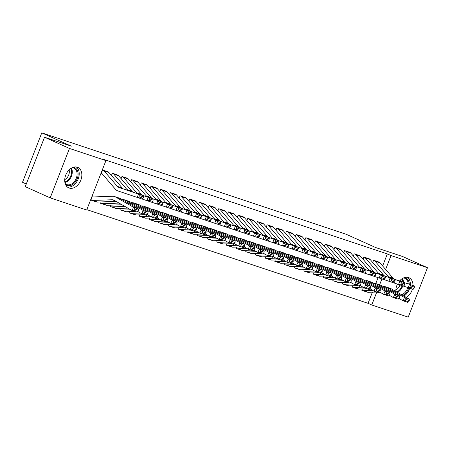 <?xml version="1.0" encoding="UTF-8"?>
<svg xmlns="http://www.w3.org/2000/svg" width="450" height="450" viewBox="0 0 450 450"><rect width="100%" height="100%" fill="white"/><g stroke="black" fill="none" stroke-linecap="round" stroke-linejoin="round"><path stroke-width="0.67" d="M77.344 167.22A11.199 7.937 -65.8 0 1 77.873 167.428A11.199 7.937 -65.8 0 1 80.679 180.523A11.199 7.937 -65.8 0 1 69.221 188.061A11.199 7.937 -65.8 0 1 68.687 187.852A11.199 7.937 -65.8 0 1 65.886 174.752A11.199 7.937 -65.8 0 1 77.344 167.22M399.538 280.969A11.199 7.937 -65.8 0 1 408.476 277.526A11.199 7.937 -65.8 0 1 409.005 277.734A11.199 7.937 -65.8 0 1 412.982 285.497M412.419 289.103A11.199 7.937 -65.8 0 1 406.339 297.433M395.865 291.448A11.199 7.937 -65.8 0 1 397.451 284.108M86.828 209.644L368.055 303.322L371.751 304.988L376.796 292.044M86.676 210.021L50.197 197.871L69.469 148.444L105.947 160.599L86.676 210.021M69.469 148.444L44.527 137.227L25.256 186.654L50.197 197.871M26.291 183.994L22.5 182.289L41.771 132.862L346.196 234.27L375.756 247.567L402.559 256.494L427.5 267.711L408.229 317.137L371.751 304.988M101.081 203.445L100.597 203.287L101.126 201.932M118.086 175.258L112.314 173.233L111.448 175.449M120.431 209.897L119.948 209.734L120.476 208.378M137.436 181.704L131.67 179.679L130.804 181.896M139.787 216.343L139.303 216.18L139.832 214.824M156.791 188.151L151.02 186.126L150.154 188.342M159.137 222.789L158.653 222.626L159.182 221.271M176.141 194.597L170.376 192.572L169.509 194.794M178.493 229.236L178.009 229.072L178.537 227.717M195.497 201.043L189.726 199.018L188.859 201.24M197.381 235.474L197.865 235.688L197.364 235.519L197.888 234.163M214.847 207.489L209.081 205.464L208.215 207.686M216.731 241.92L217.215 242.139L216.714 241.965L217.243 240.609M234.203 213.941L228.431 211.911L227.565 214.132M236.554 248.574L236.07 248.417L236.599 247.056M253.558 220.388L247.787 218.357L246.921 220.579M255.904 255.021L255.42 254.863L255.949 253.507M272.908 226.834L267.137 224.803L266.276 227.025M275.259 261.467L274.776 261.309L275.304 259.954M292.264 233.28L286.493 231.255L285.626 233.471M294.609 267.919L294.126 267.756L294.654 266.4M311.614 239.726L305.848 237.701L304.982 239.917M313.965 274.365L313.481 274.202L314.01 272.846M330.969 246.172L325.198 244.148L324.332 246.364M333.315 280.811L332.831 280.648L333.36 279.293M350.319 252.619L344.554 250.594L343.688 252.816M352.671 287.257L352.187 287.094L352.716 285.739M369.675 259.065L363.904 257.04L363.037 259.262M368.055 303.322L372.403 292.174M375.767 283.551L378.062 277.65M382.618 265.972L387.326 253.901L102.251 158.934L105.947 160.599M379.35 262.288L373.584 260.263L372.718 262.485M362.346 290.481L361.862 290.317L362.391 288.962M360 255.842L354.229 253.817L353.363 256.039M342.996 284.034L342.512 283.871L343.041 282.516M340.644 249.396L334.873 247.371L334.007 249.593M323.64 277.588L323.156 277.425L323.685 276.069M321.294 242.949L315.523 240.924L314.657 243.141M304.29 271.142L303.806 270.979L304.335 269.623M301.939 236.503L296.168 234.478L295.301 236.694M284.934 264.69L284.451 264.532L284.979 263.177M282.583 230.057L276.817 228.026L275.951 230.248M265.579 258.244L265.095 258.086L265.624 256.731M263.233 223.611L257.462 221.58L256.596 223.802M245.762 251.589L246.246 251.809L245.745 251.64L246.274 250.284M243.877 217.164L238.112 215.134L237.246 217.356M226.412 245.143L226.896 245.362L226.389 245.188L226.918 243.833M224.528 210.713L218.756 208.688L217.89 210.909M207.523 238.905L207.039 238.742L207.568 237.386M205.172 204.266L199.401 202.241L198.54 204.463M188.167 232.459L187.684 232.296L188.213 230.94M185.822 197.82L180.051 195.795L179.184 198.017M168.817 226.013L168.334 225.849L168.862 224.494M166.466 191.374L160.695 189.349L159.829 191.571M149.462 219.566L148.978 219.403L149.507 218.047M147.116 184.928L141.345 182.903L140.479 185.119M130.112 213.12L129.628 212.957L130.157 211.601M127.761 178.481L121.989 176.456L121.123 178.672M110.756 206.668L110.272 206.511L110.801 205.155M108.405 172.035L102.639 170.004L101.334 173.346L101.818 173.509M91.401 200.222L90.917 200.064L92.222 196.723L92.706 196.886M387.326 253.901L391.022 255.561L427.5 267.711M44.527 137.227L71.331 146.154L41.771 132.862M379.609 284.827L381.904 278.933M385.605 269.449L391.022 255.561M378.906 262.035L378.923 262.046A5.023 3.538 108.4 0 1 379.868 262.761L393.126 278.218A7.178 5.051 -71.6 0 0 394.796 279.371L414.264 285.93L409.427 284.321L411.058 286.003L410.603 287.364L413.989 288.489L414.444 287.128L411.058 286.003M413.989 288.489L413.128 289.333L403.464 286.099M410.603 287.364L408.285 287.724L409.427 284.321L389.959 277.757A7.178 5.051 -71.6 0 1 388.288 276.609L375.03 261.152A5.023 3.538 108.4 0 0 374.085 260.432L374.068 260.426M414.444 287.128L414.264 285.93M361.884 290.272L362.368 290.486A5.023 3.538 -71.6 0 0 362.599 290.582A5.023 3.538 -71.6 0 0 363.504 290.706L372.707 290.379M399.071 298.524L403.009 300.78L404.471 297.517L386.454 287.224A10.766 7.577 -71.6 0 0 385.487 286.785A10.766 7.577 -71.6 0 0 383.546 286.515L383.22 286.526M405.911 299.396L405.326 300.701L408.713 301.826L409.298 300.527L405.911 299.396L404.471 297.517L409.309 299.132L391.298 288.832A10.766 7.577 -71.6 0 0 390.324 288.399L385.487 286.785M367.206 292.101A5.023 3.538 -71.6 0 0 367.436 292.191A5.023 3.538 -71.6 0 0 368.342 292.32L376.718 292.022M408.713 301.826L407.852 302.389L403.009 300.78L405.326 300.701M409.309 299.132L409.298 300.527M369.225 258.812L369.248 258.823A5.023 3.538 108.4 0 1 370.192 259.537L383.445 274.995A7.178 5.051 -71.6 0 0 385.121 276.148L404.589 282.707L399.752 281.098L401.377 282.78L400.922 284.141L404.308 285.266L404.764 283.905L401.377 282.78M404.308 285.266L403.447 286.11L384.109 279.653M400.922 284.141L398.61 284.501L399.752 281.098L380.284 274.534A7.178 5.051 -71.6 0 1 378.608 273.381L365.349 257.929A5.023 3.538 108.4 0 0 364.41 257.209L364.387 257.203M404.764 283.905L404.589 282.707M359.55 255.589L359.567 255.6A5.023 3.538 108.4 0 1 360.512 256.314L373.77 271.772A7.178 5.051 -71.6 0 0 375.446 272.925L394.914 279.484L390.077 277.875L391.702 279.557L391.247 280.918L394.633 282.043L395.089 280.682L391.702 279.557M391.247 280.918L388.935 281.278L390.077 277.875L370.609 271.311A7.178 5.051 -71.6 0 1 368.933 270.157L355.674 254.706A5.023 3.538 108.4 0 0 354.729 253.986L354.713 253.98M394.633 282.043L393.772 282.887M395.089 280.682L394.914 279.484M352.204 287.049L352.688 287.263A5.023 3.538 -71.6 0 0 352.924 287.359A5.023 3.538 -71.6 0 0 353.829 287.483L363.032 287.156M389.396 295.301L393.334 297.557L394.791 294.294L376.779 283.995A10.766 7.577 -71.6 0 0 375.812 283.562A10.766 7.577 -71.6 0 0 373.871 283.292L373.545 283.303M396.231 296.173L395.651 297.478L399.037 298.603L399.617 297.304L396.231 296.173L394.791 294.294L399.628 295.909L381.617 285.609A10.766 7.577 -71.6 0 0 380.649 285.176L375.812 283.562M357.525 288.877A5.023 3.538 -71.6 0 0 357.761 288.968A5.023 3.538 -71.6 0 0 358.667 289.097L367.043 288.799M399.037 298.603L398.171 299.166L393.334 297.557L395.651 297.478M399.628 295.909L399.617 297.304M342.529 283.826L343.012 284.04A5.023 3.538 -71.6 0 0 343.249 284.136A5.023 3.538 -71.6 0 0 344.154 284.259L353.351 283.933M379.716 292.078L383.659 294.334L385.116 291.071L367.104 280.772A10.766 7.577 -71.6 0 0 366.131 280.339A10.766 7.577 -71.6 0 0 364.196 280.069L363.87 280.08M386.556 292.95L385.971 294.255L389.357 295.38L389.942 294.075L386.556 292.95L385.116 291.071L389.953 292.686L371.942 282.386A10.766 7.577 -71.6 0 0 370.974 281.953L366.131 280.339M347.85 285.654A5.023 3.538 -71.6 0 0 348.086 285.744A5.023 3.538 -71.6 0 0 348.992 285.874L357.368 285.576M389.357 295.38L388.496 295.942L383.659 294.334L385.971 294.255M389.953 292.686L389.942 294.075M404.471 277.56A9.692 6.868 -65.8 0 1 409.247 284.237M408.729 287.871A9.692 6.868 -65.8 0 1 405.726 293.175A9.692 6.868 -65.8 0 1 402.756 295.386M401.681 294.772A8.972 6.356 114.2 0 0 404.978 292.494A8.972 6.356 114.2 0 0 407.767 287.55M408.223 283.894A8.972 6.356 114.2 0 0 405.045 278.392A8.972 6.356 114.2 0 0 403.363 277.993M400.241 280.215A7.065 5.006 -65.8 0 1 400.427 281.267M399.96 284.946A7.065 5.006 -65.8 0 1 397.901 288.399A7.065 5.006 -65.8 0 1 395.865 289.946M403.965 296.072A11.126 7.886 114.2 0 0 406.305 294.12A11.126 7.886 114.2 0 0 409.702 288.197M410.332 284.608A11.126 7.886 114.2 0 0 407.498 277.29M73.339 167.254A9.692 6.868 -65.8 0 1 78.081 173.284A9.692 6.868 -65.8 0 1 74.593 182.869A9.692 6.868 -65.8 0 1 65.554 184.573M65.138 183.454A8.972 6.356 114.2 0 0 66.555 184.449A8.972 6.356 114.2 0 0 73.845 182.188A8.972 6.356 114.2 0 0 73.913 168.086A8.972 6.356 114.2 0 0 72.231 167.687M69.109 169.914A7.065 5.006 -65.8 0 1 66.769 178.093A7.065 5.006 -65.8 0 1 64.733 179.64M67.354 187.014A11.126 7.886 114.2 0 0 75.172 183.814A11.126 7.886 114.2 0 0 76.365 166.984M349.875 252.366L349.892 252.377A5.023 3.538 108.4 0 1 350.837 253.091L364.095 268.549A7.178 5.051 -71.6 0 0 365.766 269.702L385.234 276.261L380.396 274.652L382.027 276.334L381.572 277.695L384.958 278.82L385.414 277.459L382.027 276.334M384.958 278.82L384.098 279.664L355.078 269.977M381.572 277.695L379.26 278.055L380.396 274.652L360.928 268.088A7.178 5.051 -71.6 0 1 359.257 266.934L345.999 251.482A5.023 3.538 108.4 0 0 345.054 250.763L345.037 250.751M385.414 277.459L385.234 276.261M340.2 249.143L340.217 249.148A5.023 3.538 108.4 0 1 341.162 249.868L354.42 265.326A7.178 5.051 -71.6 0 0 356.091 266.479L375.559 273.037L370.721 271.429L372.353 273.111L371.891 274.472L375.283 275.597L375.739 274.236L372.353 273.111M371.891 274.472L369.579 274.832L370.721 271.429L351.253 264.864A7.178 5.051 -71.6 0 1 349.577 263.711L336.324 248.259A5.023 3.538 108.4 0 0 335.379 247.539L335.357 247.528M375.283 275.597L374.423 276.441M375.739 274.236L375.559 273.037M332.854 280.603L333.338 280.817A5.023 3.538 -71.6 0 0 333.568 280.912A5.023 3.538 -71.6 0 0 334.474 281.036L343.676 280.71M370.041 288.855L373.984 291.111L375.441 287.848L357.429 277.549A10.766 7.577 -71.6 0 0 356.456 277.116A10.766 7.577 -71.6 0 0 354.521 276.846L354.189 276.857M376.881 289.727L376.296 291.032L379.682 292.157L380.267 290.852L376.881 289.727L375.441 287.848L380.278 289.463L362.267 279.163A10.766 7.577 -71.6 0 0 361.294 278.73L356.456 277.116M338.175 282.431A5.023 3.538 -71.6 0 0 338.411 282.521A5.023 3.538 -71.6 0 0 339.311 282.651L347.687 282.352M379.682 292.157L378.821 292.719L373.984 291.111L376.296 291.032M380.278 289.463L380.267 290.852M323.173 277.374L323.657 277.594A5.023 3.538 -71.6 0 0 323.893 277.684A5.023 3.538 -71.6 0 0 324.799 277.813L334.001 277.487M360.366 285.632L364.303 287.887L365.76 284.625L347.749 274.326A10.766 7.577 -71.6 0 0 346.781 273.892A10.766 7.577 -71.6 0 0 344.841 273.623L344.514 273.634M367.2 286.504L366.621 287.809L370.007 288.934L370.586 287.629L367.2 286.504L365.76 284.625L370.603 286.234L352.586 275.94A10.766 7.577 -71.6 0 0 351.619 275.507L346.781 273.892M328.5 279.208A5.023 3.538 -71.6 0 0 328.731 279.298A5.023 3.538 -71.6 0 0 329.636 279.428L338.012 279.129M370.007 288.934L369.141 289.496L364.303 287.887L366.621 287.809M370.603 286.234L370.586 287.629M330.519 245.919L330.542 245.925A5.023 3.538 108.4 0 1 331.481 246.645L344.739 262.102A7.178 5.051 -71.6 0 0 346.416 263.256L365.884 269.814L361.046 268.2L362.672 269.882L362.216 271.243L365.603 272.374L366.058 271.012L362.672 269.882M362.216 271.243L359.904 271.603L361.046 268.2L341.578 261.641A7.178 5.051 -71.6 0 1 339.902 260.488L326.644 245.036A5.023 3.538 108.4 0 0 325.699 244.316L325.682 244.305M365.603 272.374L364.742 273.218M366.058 271.012L365.884 269.814M313.498 274.151L313.982 274.371A5.023 3.538 -71.6 0 0 314.218 274.461A5.023 3.538 -71.6 0 0 315.124 274.59L324.321 274.264M350.691 282.409L354.628 284.659L356.085 281.402L338.074 271.102A10.766 7.577 -71.6 0 0 337.106 270.669A10.766 7.577 -71.6 0 0 335.166 270.394L334.839 270.411M357.525 283.281L356.94 284.586L360.332 285.711L360.911 284.406L357.525 283.281L356.085 281.402L360.923 283.011L342.911 272.717A10.766 7.577 -71.6 0 0 341.944 272.284L337.106 270.669M318.819 275.985A5.023 3.538 -71.6 0 0 319.056 276.075A5.023 3.538 -71.6 0 0 319.961 276.204L328.337 275.901M360.332 285.711L359.466 286.273L354.628 284.659L356.94 284.586M360.923 283.011L360.911 284.406M321.806 243.422L316.969 241.808A5.023 3.538 108.4 0 0 316.024 241.093L320.861 242.702A5.023 3.538 108.4 0 1 321.806 243.422L335.064 258.879A7.178 5.051 -71.6 0 0 336.741 260.032L356.209 266.591L351.366 264.977L352.997 266.659L352.541 268.02L355.928 269.151L356.383 267.789L352.997 266.659M355.928 269.151L355.067 269.994L335.728 263.531M352.541 268.02L350.229 268.38L351.366 264.977L331.897 258.418A7.178 5.051 -71.6 0 1 330.227 257.265L316.969 241.808M356.383 267.789L356.209 266.591M303.823 270.928L304.307 271.148A5.023 3.538 -71.6 0 0 304.543 271.238A5.023 3.538 -71.6 0 0 305.443 271.367L314.646 271.041M341.01 279.186L344.953 281.436L346.41 278.179L328.399 267.879A10.766 7.577 -71.6 0 0 327.426 267.446A10.766 7.577 -71.6 0 0 325.491 267.171L325.159 267.182M347.85 280.058L347.265 281.363L350.651 282.488L351.236 281.183L347.85 280.058L346.41 278.179L351.248 279.787L333.236 269.494A10.766 7.577 -71.6 0 0 332.263 269.061L327.426 267.446M309.144 272.762A5.023 3.538 -71.6 0 0 309.381 272.852A5.023 3.538 -71.6 0 0 310.286 272.981L318.662 272.678M350.651 282.488L349.791 283.05L344.953 281.436L347.265 281.363M351.248 279.787L351.236 281.183M306.332 237.859L311.186 239.479A5.023 3.538 108.4 0 1 312.131 240.199L325.389 255.656A7.178 5.051 -71.6 0 0 327.06 256.809L346.528 263.368L341.691 261.754L343.322 263.436L342.866 264.797L346.252 265.928L346.708 264.566L343.322 263.436M342.866 264.797L340.554 265.157L341.691 261.754L322.223 255.195A7.178 5.051 -71.6 0 1 320.552 254.042L307.294 238.584A5.023 3.538 108.4 0 0 306.349 237.87M346.252 265.928L345.392 266.771M346.708 264.566L346.528 263.368M294.148 267.705L294.632 267.924A5.023 3.538 -71.6 0 0 294.863 268.014A5.023 3.538 -71.6 0 0 295.768 268.144L304.971 267.817M331.335 275.963L335.272 278.213L336.735 274.956L318.724 264.656A10.766 7.577 -71.6 0 0 317.751 264.223A10.766 7.577 -71.6 0 0 315.81 263.947L315.484 263.959M338.175 276.834L337.59 278.134L340.976 279.264L341.561 277.959L338.175 276.834L336.735 274.956L341.572 276.564L323.561 266.271A10.766 7.577 -71.6 0 0 322.588 265.832L317.751 264.223M299.469 269.539A5.023 3.538 -71.6 0 0 299.7 269.629A5.023 3.538 -71.6 0 0 300.606 269.752L308.981 269.454M340.976 279.264L340.116 279.827L335.272 278.213L337.59 278.134M341.572 276.564L341.561 277.959M302.456 236.976L297.619 235.361A5.023 3.538 108.4 0 0 296.674 234.647L301.511 236.256A5.023 3.538 108.4 0 1 302.456 236.976L315.709 252.433A7.178 5.051 -71.6 0 0 317.385 253.586L336.853 260.145L332.016 258.531L333.641 260.213L333.186 261.574L336.572 262.704L337.033 261.343L333.641 260.213M336.572 262.704L335.711 263.548L326.053 260.308M333.186 261.574L330.874 261.934L332.016 258.531L312.548 251.972A7.178 5.051 -71.6 0 1 310.871 250.819L297.619 235.361M337.033 261.343L336.853 260.145M284.468 264.482L284.951 264.701A5.023 3.538 -71.6 0 0 285.188 264.791A5.023 3.538 -71.6 0 0 286.093 264.921L295.296 264.594M321.66 272.739L325.598 274.989L327.054 271.733L309.043 261.433A10.766 7.577 -71.6 0 0 308.076 261A10.766 7.577 -71.6 0 0 306.135 260.724L305.809 260.736M328.494 273.611L327.915 274.911L331.301 276.041L331.881 274.736L328.494 273.611L327.054 271.733L331.892 273.341L313.881 263.048A10.766 7.577 -71.6 0 0 312.913 262.609L308.076 261M289.789 266.31A5.023 3.538 -71.6 0 0 290.025 266.406A5.023 3.538 -71.6 0 0 290.931 266.529L299.306 266.231M331.301 276.041L330.435 276.604L325.598 274.989L327.915 274.911M331.892 273.341L331.881 274.736M291.814 233.027L291.831 233.032A5.023 3.538 108.4 0 1 292.776 233.752L306.034 249.21A7.178 5.051 -71.6 0 0 307.71 250.363L327.178 256.922L322.341 255.308L323.966 256.989L323.511 258.351L326.897 259.481L327.353 258.12L323.966 256.989M326.897 259.481L326.036 260.325L316.373 257.085M323.511 258.351L321.199 258.711L322.341 255.308L302.873 248.749A7.178 5.051 -71.6 0 1 301.196 247.596L287.938 232.138A5.023 3.538 108.4 0 0 286.993 231.424L291.831 233.032M327.353 258.12L327.178 256.922M274.793 261.259L275.276 261.478A5.023 3.538 -71.6 0 0 275.512 261.568A5.023 3.538 -71.6 0 0 276.418 261.697L285.615 261.366M311.979 269.516L315.923 271.766L317.379 268.509L299.368 258.21A10.766 7.577 -71.6 0 0 298.395 257.777A10.766 7.577 -71.6 0 0 296.46 257.501L296.134 257.512M318.819 270.388L318.234 271.688L321.621 272.818L322.206 271.513L318.819 270.388L317.379 268.509L322.217 270.118L304.206 259.824A10.766 7.577 -71.6 0 0 303.238 259.386L298.395 257.777M280.114 263.087A5.023 3.538 -71.6 0 0 280.35 263.183A5.023 3.538 -71.6 0 0 281.256 263.306L289.631 263.008M321.621 272.818L320.76 273.381L315.923 271.766L318.234 271.688M322.217 270.118L322.206 271.513M277.301 228.189L282.156 229.809A5.023 3.538 108.4 0 1 283.101 230.529L296.359 245.981A7.178 5.051 -71.6 0 0 298.029 247.134L317.503 253.699L312.66 252.084L314.291 253.766L313.836 255.127L317.222 256.258L317.678 254.897L314.291 253.766M317.222 256.258L316.361 257.102L306.697 253.862M313.836 255.127L311.524 255.487L312.66 252.084L293.192 245.526A7.178 5.051 -71.6 0 1 291.521 244.373L278.263 228.915A5.023 3.538 108.4 0 0 277.318 228.201M317.678 254.897L317.503 253.699M265.118 258.036L265.601 258.255A5.023 3.538 -71.6 0 0 265.838 258.345A5.023 3.538 -71.6 0 0 266.738 258.474L275.94 258.142M302.304 266.293L306.248 268.543L307.704 265.286L289.693 254.987A10.766 7.577 -71.6 0 0 288.72 254.554A10.766 7.577 -71.6 0 0 286.785 254.278L286.453 254.289M309.144 267.159L308.559 268.464L311.946 269.595L312.531 268.29L309.144 267.159L307.704 265.286L312.542 266.895L294.531 256.601A10.766 7.577 -71.6 0 0 293.558 256.162L288.72 254.554M270.439 259.864A5.023 3.538 -71.6 0 0 270.675 259.959A5.023 3.538 -71.6 0 0 271.575 260.083L279.956 259.785M311.946 269.595L311.085 270.157L306.248 268.543L308.559 268.464M312.542 266.895L312.531 268.29M267.621 224.966L272.481 226.586A5.023 3.538 108.4 0 1 273.426 227.306L286.684 242.758A7.178 5.051 -71.6 0 0 288.354 243.911L307.822 250.476L302.985 248.861L304.616 250.543L304.161 251.904L307.547 253.035L308.002 251.674L304.616 250.543M307.547 253.035L306.686 253.879L297.022 250.639M304.161 251.904L301.843 252.264L302.985 248.861L283.517 242.303A7.178 5.051 -71.6 0 1 281.846 241.149L268.588 225.692A5.023 3.538 108.4 0 0 267.643 224.977M308.002 251.674L307.822 250.476M255.442 254.812L255.921 255.032A5.023 3.538 -71.6 0 0 256.157 255.122A5.023 3.538 -71.6 0 0 257.062 255.251L266.265 254.919M292.629 263.07L296.567 265.32L298.024 262.063L280.012 251.764A10.766 7.577 -71.6 0 0 279.045 251.331A10.766 7.577 -71.6 0 0 277.104 251.055L276.778 251.066M299.464 263.936L298.884 265.241L302.271 266.372L302.856 265.067L299.464 263.936L298.024 262.063L302.867 263.672L284.856 253.373A10.766 7.577 -71.6 0 0 283.882 252.939L279.045 251.331M260.764 256.641A5.023 3.538 -71.6 0 0 260.994 256.736A5.023 3.538 -71.6 0 0 261.9 256.86L270.276 256.562M302.271 266.372L301.404 266.934L296.567 265.32L298.884 265.241M302.867 263.672L302.856 265.067M262.783 223.357L262.806 223.363A5.023 3.538 108.4 0 1 263.751 224.083L277.003 239.535A7.178 5.051 -71.6 0 0 278.679 240.688L298.147 247.252L293.31 245.638L294.936 247.32L294.48 248.681L297.866 249.812L298.322 248.451L294.936 247.32M297.866 249.812L297.006 250.656L287.347 247.416M294.48 248.681L292.168 249.041L293.31 245.638L273.842 239.079A7.178 5.051 -71.6 0 1 272.166 237.926L258.907 222.469A5.023 3.538 108.4 0 0 257.963 221.749L257.946 221.743M298.322 248.451L298.147 247.252M246.246 251.809A5.023 3.538 -71.6 0 0 246.482 251.899A5.023 3.538 -71.6 0 0 247.388 252.028L256.584 251.696M282.954 259.847L286.892 262.097L288.349 258.834L270.338 248.541A10.766 7.577 -71.6 0 0 269.37 248.107A10.766 7.577 -71.6 0 0 267.429 247.832L267.103 247.843M289.789 260.713L289.204 262.018L292.596 263.149L293.175 261.844L289.789 260.713L288.349 258.834L293.186 260.449L275.175 250.149A10.766 7.577 -71.6 0 0 274.207 249.716L269.37 248.107M251.083 253.417A5.023 3.538 -71.6 0 0 251.319 253.513A5.023 3.538 -71.6 0 0 252.225 253.637L260.601 253.339M292.596 263.149L291.729 263.711L286.892 262.097L289.204 262.018M293.186 260.449L293.175 261.844M253.108 220.129L253.125 220.14A5.023 3.538 108.4 0 1 254.07 220.86L267.328 236.312A7.178 5.051 -71.6 0 0 269.004 237.465L288.473 244.029L283.635 242.415L285.261 244.097L284.805 245.458L288.191 246.589L288.647 245.227L285.261 244.097M288.191 246.589L287.331 247.433L277.667 244.192M284.805 245.458L282.493 245.818L283.635 242.415L264.161 235.856A7.178 5.051 -71.6 0 1 262.491 234.703L249.232 219.246A5.023 3.538 108.4 0 0 248.287 218.526L248.271 218.52M288.647 245.227L288.473 244.029M236.087 248.366L236.571 248.586A5.023 3.538 -71.6 0 0 236.807 248.676A5.023 3.538 -71.6 0 0 237.707 248.805L246.909 248.473M273.274 256.624L277.217 258.874L278.674 255.611L260.662 245.317A10.766 7.577 -71.6 0 0 259.689 244.884A10.766 7.577 -71.6 0 0 257.754 244.609L257.423 244.62M280.114 257.49L279.529 258.795L282.915 259.926L283.5 258.621L280.114 257.49L278.674 255.611L283.511 257.226L265.5 246.926A10.766 7.577 -71.6 0 0 264.527 246.493L259.689 244.884M241.408 250.194A5.023 3.538 -71.6 0 0 241.644 250.284A5.023 3.538 -71.6 0 0 242.55 250.414L250.926 250.116M282.915 259.926L282.054 260.488L277.217 258.874L279.529 258.795M283.511 257.226L283.5 258.621M243.433 216.906L243.45 216.917A5.023 3.538 108.4 0 1 244.395 217.637L257.653 233.089A7.178 5.051 -71.6 0 0 259.324 234.242L278.792 240.801L273.954 239.192L275.586 240.874L275.13 242.235L278.516 243.366L278.972 242.004L275.586 240.874M278.516 243.366L277.656 244.204L267.992 240.969M275.13 242.235L272.818 242.595L273.954 239.192L254.486 232.633A7.178 5.051 -71.6 0 1 252.816 231.48L239.558 216.023A5.023 3.538 108.4 0 0 238.612 215.303L238.596 215.297M278.972 242.004L278.792 240.801M226.896 245.362A5.023 3.538 -71.6 0 0 227.126 245.453A5.023 3.538 -71.6 0 0 228.032 245.582L237.234 245.25M263.599 253.401L267.536 255.651L268.999 252.388L250.987 242.094A10.766 7.577 -71.6 0 0 250.014 241.661A10.766 7.577 -71.6 0 0 248.074 241.386L247.748 241.397M270.439 254.267L269.854 255.572L273.24 256.702L273.825 255.398L270.439 254.267L268.999 252.388L273.836 254.002L255.825 243.703A10.766 7.577 -71.6 0 0 254.852 243.27L250.014 241.661M231.733 246.971A5.023 3.538 -71.6 0 0 231.969 247.061A5.023 3.538 -71.6 0 0 232.869 247.191L241.245 246.893M273.24 256.702L272.379 257.259L267.536 255.651L269.854 255.572M273.836 254.002L273.825 255.398M233.752 213.683L233.775 213.694A5.023 3.538 108.4 0 1 234.72 214.408L247.978 229.866A7.178 5.051 -71.6 0 0 249.649 231.019L269.117 237.578L264.279 235.969L265.905 237.651L265.449 239.012L268.836 240.143L269.297 238.781L265.905 237.651M268.836 240.143L267.975 240.981L258.317 237.746M265.449 239.012L263.137 239.372L264.279 235.969L244.811 229.41A7.178 5.051 -71.6 0 1 243.135 228.257L229.882 212.799A5.023 3.538 108.4 0 0 228.938 212.079L228.915 212.074M269.297 238.781L269.117 237.578M217.215 242.139A5.023 3.538 -71.6 0 0 217.451 242.229A5.023 3.538 -71.6 0 0 218.357 242.359L227.559 242.027M253.924 250.172L257.861 252.428L259.318 249.165L241.307 238.871A10.766 7.577 -71.6 0 0 240.339 238.433A10.766 7.577 -71.6 0 0 238.399 238.162L238.072 238.174M260.758 251.044L260.179 252.349L263.565 253.479L264.144 252.174L260.758 251.044L259.318 249.165L264.156 250.779L246.144 240.48A10.766 7.577 -71.6 0 0 245.177 240.047L240.339 238.433M222.058 243.748A5.023 3.538 -71.6 0 0 222.289 243.838A5.023 3.538 -71.6 0 0 223.194 243.968L231.57 243.669M263.565 253.479L262.699 254.036L257.861 252.428L260.179 252.349M264.156 250.779L264.144 252.174M224.078 210.459L224.094 210.471A5.023 3.538 108.4 0 1 225.039 211.185L238.297 226.643A7.178 5.051 -71.6 0 0 239.974 227.796L259.442 234.354L254.604 232.746L256.23 234.428L255.774 235.789L259.161 236.914L259.616 235.553L256.23 234.428M259.161 236.914L258.3 237.757L229.286 228.077M255.774 235.789L253.463 236.149L254.604 232.746L235.136 226.187A7.178 5.051 -71.6 0 1 233.46 225.034L220.202 209.576A5.023 3.538 108.4 0 0 219.257 208.856L219.24 208.851M259.616 235.553L259.442 234.354M207.056 238.697L207.54 238.911A5.023 3.538 -71.6 0 0 207.776 239.006A5.023 3.538 -71.6 0 0 208.682 239.13L217.879 238.804M244.243 246.949L248.186 249.204L249.643 245.942L231.632 235.648A10.766 7.577 -71.6 0 0 230.659 235.209A10.766 7.577 -71.6 0 0 228.724 234.939L228.398 234.951M251.083 247.821L250.498 249.126L253.884 250.256L254.469 248.951L251.083 247.821L249.643 245.942L254.481 247.556L236.469 237.257A10.766 7.577 -71.6 0 0 235.502 236.824L230.659 235.209M212.377 240.525A5.023 3.538 -71.6 0 0 212.614 240.615A5.023 3.538 -71.6 0 0 213.519 240.744L221.895 240.446M253.884 250.256L253.024 250.813L248.186 249.204L250.498 249.126M254.481 247.556L254.469 248.951M214.403 207.236L214.419 207.248A5.023 3.538 108.4 0 1 215.364 207.962L228.623 223.419A7.178 5.051 -71.6 0 0 230.293 224.572L249.767 231.131L244.924 229.523L246.555 231.204L246.099 232.566L249.486 233.691L249.941 232.329L246.555 231.204M246.099 232.566L243.787 232.926L244.924 229.523L225.456 222.964A7.178 5.051 -71.6 0 1 223.785 221.811L210.527 206.353A5.023 3.538 108.4 0 0 209.582 205.633L209.565 205.627M249.486 233.691L248.625 234.534M249.941 232.329L249.767 231.131M197.865 235.688A5.023 3.538 -71.6 0 0 198.101 235.783A5.023 3.538 -71.6 0 0 199.001 235.907L208.204 235.581M234.568 243.726L238.511 245.981L239.968 242.719L221.957 232.425A10.766 7.577 -71.6 0 0 220.984 231.986A10.766 7.577 -71.6 0 0 219.049 231.716L218.717 231.727M241.408 244.597L240.823 245.903L244.209 247.028L244.794 245.728L241.408 244.597L239.968 242.719L244.806 244.333L226.794 234.034A10.766 7.577 -71.6 0 0 225.821 233.601L220.984 231.986M202.703 237.302A5.023 3.538 -71.6 0 0 202.939 237.392A5.023 3.538 -71.6 0 0 203.839 237.521L212.22 237.223M244.209 247.028L243.349 247.59L238.511 245.981L240.823 245.903M244.806 244.333L244.794 245.728M204.727 204.013L204.744 204.024A5.023 3.538 108.4 0 1 205.689 204.739L218.947 220.196A7.178 5.051 -71.6 0 0 220.618 221.349L240.086 227.908L235.249 226.299L236.88 227.981L236.424 229.343L239.811 230.468L240.266 229.106L236.88 227.981M236.424 229.343L234.107 229.703L235.249 226.299L215.781 219.735A7.178 5.051 -71.6 0 1 214.11 218.588L200.852 203.13A5.023 3.538 108.4 0 0 199.907 202.41L199.884 202.404M239.811 230.468L238.95 231.311M240.266 229.106L240.086 227.908M187.706 232.251L188.19 232.464A5.023 3.538 -71.6 0 0 188.421 232.56A5.023 3.538 -71.6 0 0 189.326 232.684L198.529 232.357M224.893 240.502L228.831 242.758L230.293 239.496L212.276 229.202A10.766 7.577 -71.6 0 0 211.309 228.763A10.766 7.577 -71.6 0 0 209.368 228.493L209.042 228.504M231.727 241.374L231.148 242.679L234.534 243.804L235.119 242.505L231.727 241.374L230.293 239.496L235.131 241.11L217.119 230.811A10.766 7.577 -71.6 0 0 216.146 230.377L211.309 228.763M193.028 234.079A5.023 3.538 -71.6 0 0 193.258 234.169A5.023 3.538 -71.6 0 0 194.164 234.298L202.539 234M234.534 243.804L233.668 244.367L228.831 242.758L231.148 242.679M235.131 241.11L235.119 242.505M195.047 200.79L195.069 200.801A5.023 3.538 108.4 0 1 196.014 201.516L209.267 216.973A7.178 5.051 -71.6 0 0 210.943 218.126L230.411 224.685L225.574 223.076L227.199 224.758L226.744 226.119L230.13 227.244L230.586 225.883L227.199 224.758M230.13 227.244L229.269 228.088L209.931 221.631M226.744 226.119L224.432 226.479L225.574 223.076L206.106 216.512A7.178 5.051 -71.6 0 1 204.429 215.359L191.171 199.907A5.023 3.538 108.4 0 0 190.226 199.187L190.209 199.181M230.586 225.883L230.411 224.685M178.026 229.028L178.509 229.241A5.023 3.538 -71.6 0 0 178.746 229.337A5.023 3.538 -71.6 0 0 179.651 229.461L188.854 229.134M215.218 237.279L219.156 239.535L220.612 236.273L202.601 225.979A10.766 7.577 -71.6 0 0 201.634 225.54A10.766 7.577 -71.6 0 0 199.693 225.27L199.367 225.281M222.053 238.151L221.473 239.456L224.859 240.581L225.439 239.282L222.053 238.151L220.612 236.273L225.45 237.887L207.439 227.588A10.766 7.577 -71.6 0 0 206.471 227.154L201.634 225.54M183.347 230.856A5.023 3.538 -71.6 0 0 183.583 230.946A5.023 3.538 -71.6 0 0 184.489 231.075L192.864 230.777M224.859 240.581L223.993 241.144L219.156 239.535L221.473 239.456M225.45 237.887L225.439 239.282M185.372 197.567L185.389 197.578A5.023 3.538 108.4 0 1 186.334 198.292L199.592 213.75A7.178 5.051 -71.6 0 0 201.268 214.903L220.736 221.462L215.899 219.853L217.524 221.535L217.069 222.896L220.455 224.021L220.911 222.66L217.524 221.535M217.069 222.896L214.757 223.256L215.899 219.853L196.425 213.289A7.178 5.051 -71.6 0 1 194.754 212.136L181.496 196.684A5.023 3.538 108.4 0 0 180.551 195.964L180.534 195.958M220.455 224.021L219.594 224.865M220.911 222.66L220.736 221.462M168.351 225.804L168.834 226.018A5.023 3.538 -71.6 0 0 169.071 226.114A5.023 3.538 -71.6 0 0 169.971 226.237L179.173 225.911M205.537 234.056L209.481 236.312L210.938 233.049L192.926 222.75A10.766 7.577 -71.6 0 0 191.953 222.317A10.766 7.577 -71.6 0 0 190.018 222.047L189.686 222.058M212.377 234.928L211.792 236.233L215.179 237.358L215.764 236.053L212.377 234.928L210.938 233.049L215.775 234.664L197.764 224.364A10.766 7.577 -71.6 0 0 196.791 223.931L191.953 222.317M173.672 227.632A5.023 3.538 -71.6 0 0 173.908 227.722A5.023 3.538 -71.6 0 0 174.814 227.852L183.189 227.554M215.179 237.358L214.318 237.921L209.481 236.312L211.792 236.233M215.775 234.664L215.764 236.053M175.697 194.344L175.714 194.355A5.023 3.538 108.4 0 1 176.659 195.069L189.917 210.527A7.178 5.051 -71.6 0 0 191.588 211.68L211.056 218.239L206.218 216.63L207.849 218.312L207.394 219.673L210.78 220.798L211.236 219.437L207.849 218.312M210.78 220.798L209.919 221.642L180.9 211.956M207.394 219.673L205.082 220.033L206.218 216.63L186.75 210.066A7.178 5.051 -71.6 0 1 185.079 208.912L171.821 193.461A5.023 3.538 108.4 0 0 170.876 192.741L170.859 192.729M211.236 219.437L211.056 218.239M158.676 222.581L159.159 222.795A5.023 3.538 -71.6 0 0 159.39 222.891A5.023 3.538 -71.6 0 0 160.296 223.014L169.498 222.688M195.862 230.833L199.806 233.089L201.263 229.826L183.251 219.527A10.766 7.577 -71.6 0 0 182.278 219.094A10.766 7.577 -71.6 0 0 180.343 218.824L180.011 218.835M202.703 231.705L202.118 233.01L205.504 234.135L206.089 232.83L202.703 231.705L201.263 229.826L206.1 231.441L188.089 221.141A10.766 7.577 -71.6 0 0 187.116 220.708L182.278 219.094M163.997 224.409A5.023 3.538 -71.6 0 0 164.233 224.499A5.023 3.538 -71.6 0 0 165.133 224.629L173.509 224.331M205.504 234.135L204.643 234.697L199.806 233.089L202.118 233.01M206.1 231.441L206.089 232.83M166.022 191.121L166.039 191.126A5.023 3.538 108.4 0 1 166.984 191.846L180.242 207.304A7.178 5.051 -71.6 0 0 181.912 208.457L201.381 215.016L196.543 213.407L198.169 215.089L197.713 216.45L201.105 217.575L201.561 216.214L198.169 215.089M197.713 216.45L195.401 216.81L196.543 213.407L177.075 206.843A7.178 5.051 -71.6 0 1 175.399 205.689L162.146 190.237A5.023 3.538 108.4 0 0 161.201 189.518L161.179 189.506M201.105 217.575L200.239 218.419M201.561 216.214L201.381 215.016M148.995 219.352L149.479 219.572A5.023 3.538 -71.6 0 0 149.715 219.662A5.023 3.538 -71.6 0 0 150.621 219.791L159.823 219.465M186.188 227.61L190.125 229.866L191.582 226.603L173.571 216.304A10.766 7.577 -71.6 0 0 172.603 215.871A10.766 7.577 -71.6 0 0 170.662 215.601L170.336 215.612M193.022 228.482L192.442 229.787L195.829 230.912L196.408 229.607L193.022 228.482L191.582 226.603L196.425 228.212L178.408 217.918A10.766 7.577 -71.6 0 0 177.441 217.485L172.603 215.871M154.322 221.186A5.023 3.538 -71.6 0 0 154.553 221.276A5.023 3.538 -71.6 0 0 155.458 221.406L163.834 221.107M195.829 230.912L194.963 231.474L190.125 229.866L192.442 229.787M196.425 228.212L196.408 229.607M156.341 187.898L156.364 187.903A5.023 3.538 108.4 0 1 157.303 188.623L170.561 204.081A7.178 5.051 -71.6 0 0 172.237 205.234L191.706 211.792L186.868 210.178L188.494 211.866L188.038 213.221L191.424 214.352L191.88 212.991L188.494 211.866M188.038 213.221L185.726 213.581L186.868 210.178L167.4 203.619A7.178 5.051 -71.6 0 1 165.724 202.466L152.466 187.014A5.023 3.538 108.4 0 0 151.521 186.294L151.504 186.283M191.424 214.352L190.564 215.196M191.88 212.991L191.706 211.792M139.32 216.129L139.804 216.349A5.023 3.538 -71.6 0 0 140.04 216.439A5.023 3.538 -71.6 0 0 140.946 216.568L150.143 216.242M176.513 224.387L180.45 226.637L181.907 223.38L163.896 213.081A10.766 7.577 -71.6 0 0 162.922 212.648A10.766 7.577 -71.6 0 0 160.987 212.372L160.661 212.389M183.347 225.259L182.762 226.564L186.154 227.689L186.733 226.384L183.347 225.259L181.907 223.38L186.744 224.989L168.733 214.695A10.766 7.577 -71.6 0 0 167.766 214.262L162.922 212.648M144.641 217.963A5.023 3.538 -71.6 0 0 144.877 218.053A5.023 3.538 -71.6 0 0 145.783 218.183L154.159 217.879M186.154 227.689L185.287 228.251L180.45 226.637L182.762 226.564M186.744 224.989L186.733 226.384M147.628 185.4L142.791 183.786A5.023 3.538 108.4 0 0 141.846 183.071L146.683 184.68A5.023 3.538 108.4 0 1 147.628 185.4L160.886 200.857A7.178 5.051 -71.6 0 0 162.562 202.011L182.031 208.569L177.188 206.955L178.819 208.637L178.363 209.998L181.749 211.129L182.205 209.768L178.819 208.637M181.749 211.129L180.889 211.972L161.55 205.509M178.363 209.998L176.051 210.358L177.188 206.955L157.719 200.396A7.178 5.051 -71.6 0 1 156.049 199.243L142.791 183.786M182.205 209.768L182.031 208.569M129.645 212.906L130.129 213.126A5.023 3.538 -71.6 0 0 130.365 213.216A5.023 3.538 -71.6 0 0 131.265 213.345L140.468 213.019M166.832 221.164L170.775 223.414L172.232 220.157L154.221 209.857A10.766 7.577 -71.6 0 0 153.248 209.424A10.766 7.577 -71.6 0 0 151.312 209.149L150.981 209.16M173.672 222.036L173.087 223.341L176.473 224.466L177.058 223.161L173.672 222.036L172.232 220.157L177.069 221.766L159.058 211.472A10.766 7.577 -71.6 0 0 158.085 211.039L153.248 209.424M134.966 214.74A5.023 3.538 -71.6 0 0 135.203 214.83A5.023 3.538 -71.6 0 0 136.108 214.959L144.484 214.656M176.473 224.466L175.612 225.028L170.775 223.414L173.087 223.341M177.069 221.766L177.058 223.161M132.154 179.837L137.008 181.457A5.023 3.538 108.4 0 1 137.953 182.177L151.211 197.634A7.178 5.051 -71.6 0 0 152.882 198.787L172.35 205.346L167.513 203.732L169.144 205.414L168.688 206.775L172.074 207.906L172.53 206.544L169.144 205.414M168.688 206.775L166.371 207.135L167.513 203.732L148.044 197.173A7.178 5.051 -71.6 0 1 146.374 196.02L133.116 180.562A5.023 3.538 108.4 0 0 132.171 179.848M172.074 207.906L171.214 208.749M172.53 206.544L172.35 205.346M119.97 209.683L120.454 209.903A5.023 3.538 -71.6 0 0 120.684 209.993A5.023 3.538 -71.6 0 0 121.59 210.122L130.793 209.796M157.157 217.941L161.094 220.191L162.557 216.934L144.54 206.634A10.766 7.577 -71.6 0 0 143.572 206.201A10.766 7.577 -71.6 0 0 141.632 205.926L141.306 205.937M163.997 218.812L163.412 220.112L166.798 221.243L167.383 219.938L163.997 218.812L162.557 216.934L167.394 218.542L149.383 208.249A10.766 7.577 -71.6 0 0 148.41 207.81L143.572 206.201M125.291 211.517A5.023 3.538 -71.6 0 0 125.522 211.607A5.023 3.538 -71.6 0 0 126.427 211.731L134.803 211.433M166.798 221.243L165.938 221.805L161.094 220.191L163.412 220.112M167.394 218.542L167.383 219.938M128.278 178.954L123.435 177.339A5.023 3.538 108.4 0 0 122.496 176.625L127.333 178.234A5.023 3.538 108.4 0 1 128.278 178.954L141.531 194.411A7.178 5.051 -71.6 0 0 143.207 195.564L162.675 202.123L157.838 200.509L159.463 202.191L159.007 203.552L162.394 204.683L162.849 203.321L159.463 202.191M162.394 204.683L161.533 205.526L151.875 202.286M159.007 203.552L156.696 203.912L157.838 200.509L138.369 193.95A7.178 5.051 -71.6 0 1 136.693 192.797L123.435 177.339M162.849 203.321L162.675 202.123M110.289 206.46L110.773 206.679A5.023 3.538 -71.6 0 0 111.009 206.769A5.023 3.538 -71.6 0 0 111.915 206.899L124.914 206.432M147.482 214.718L151.419 216.968L152.876 213.711L134.865 203.411A10.766 7.577 -71.6 0 0 133.898 202.978A10.766 7.577 -71.6 0 0 131.957 202.703L131.631 202.714M154.316 215.589L153.737 216.889L157.123 218.019L157.703 216.714L154.316 215.589L152.876 213.711L157.714 215.319L139.703 205.026A10.766 7.577 -71.6 0 0 138.735 204.587L133.898 202.978M115.611 208.288A5.023 3.538 -71.6 0 0 115.847 208.384A5.023 3.538 -71.6 0 0 116.752 208.507L127.856 208.114M157.123 218.019L156.257 218.582L151.419 216.968L153.737 216.889M157.714 215.319L157.703 216.714M117.636 175.005L117.653 175.011A5.023 3.538 108.4 0 1 118.597 175.731L131.856 191.188A7.178 5.051 -71.6 0 0 133.532 192.341L153 198.9L148.162 197.286L149.788 198.968L149.333 200.329L152.719 201.459L153.174 200.098L149.788 198.968M152.719 201.459L151.858 202.303L142.194 199.063M149.333 200.329L147.021 200.689L148.162 197.286L128.694 190.727A7.178 5.051 -71.6 0 1 127.018 189.574L113.76 174.116A5.023 3.538 108.4 0 0 112.815 173.402L117.653 175.011M153.174 200.098L153 198.9M100.614 203.237L101.098 203.456A5.023 3.538 -71.6 0 0 101.334 203.546A5.023 3.538 -71.6 0 0 102.24 203.676L119.042 203.074M137.801 211.494L141.744 213.744L143.201 210.487L125.19 200.188A10.766 7.577 -71.6 0 0 124.217 199.755A10.766 7.577 -71.6 0 0 122.282 199.479L121.956 199.491M144.641 212.366L144.056 213.666L147.442 214.796L148.028 213.491L144.641 212.366L143.201 210.487L148.039 212.096L130.028 201.803A10.766 7.577 -71.6 0 0 129.06 201.364L124.217 199.755M105.936 205.065A5.023 3.538 -71.6 0 0 106.172 205.161A5.023 3.538 -71.6 0 0 107.078 205.284L121.978 204.756M147.442 214.796L146.582 215.359L141.744 213.744L144.056 213.666M148.039 212.096L148.028 213.491M103.123 170.167L107.978 171.787A5.023 3.538 108.4 0 1 108.922 172.507L122.181 187.959A7.178 5.051 -71.6 0 0 123.851 189.112L143.319 195.677L138.482 194.062L140.113 195.744L139.657 197.106L143.044 198.236L143.499 196.875L140.113 195.744M101.357 173.301L101.835 173.514A1.434 1.012 -71.6 0 1 102.105 173.722L115.363 189.174A10.766 7.577 108.4 0 0 117.877 190.907L137.346 197.466L138.482 194.062L119.014 187.504A7.178 5.051 -71.6 0 1 117.343 186.351L104.085 170.893A5.023 3.538 108.4 0 0 103.14 170.179M143.044 198.236L142.183 199.08L137.346 197.466L139.657 197.106M143.499 196.875L143.319 195.677M90.939 200.014L91.423 200.233A5.023 3.538 -71.6 0 0 91.654 200.323A5.023 3.538 -71.6 0 0 92.559 200.453L112.117 199.755A7.178 5.051 108.4 0 1 113.406 199.935A7.178 5.051 108.4 0 1 114.052 200.227L132.069 210.521L133.526 207.264L115.515 196.965A10.766 7.577 -71.6 0 0 114.542 196.532A10.766 7.577 -71.6 0 0 112.607 196.256L93.049 196.954A1.434 1.012 108.4 0 1 92.79 196.92A1.434 1.012 108.4 0 1 92.722 196.892M134.966 209.138L134.381 210.442L137.767 211.573L138.352 210.268L134.966 209.138L133.526 207.264L138.364 208.873L120.353 198.579A10.766 7.577 -71.6 0 0 119.379 198.141L114.542 196.532M96.261 201.842A5.023 3.538 -71.6 0 0 96.497 201.938A5.023 3.538 -71.6 0 0 97.397 202.061L116.1 201.398M137.767 211.573L136.907 212.136L132.069 210.521L134.381 210.442M138.364 208.873L138.352 210.268M378.923 262.046L374.085 260.432M393.126 278.218L388.288 276.609M394.796 279.371L389.959 277.757M379.868 262.761L375.03 261.152M386.454 287.224L391.298 288.832M363.504 290.706L368.342 292.32M369.248 258.823L364.41 257.209M383.445 274.995L378.608 273.381M385.121 276.148L380.284 274.534M370.192 259.537L365.349 257.929M359.567 255.6L354.729 253.986M373.77 271.772L368.933 270.157M375.446 272.925L370.609 271.311M360.512 256.314L355.674 254.706M376.779 283.995L381.617 285.609M353.829 287.483L358.667 289.097M367.104 280.772L371.942 282.386M344.154 284.259L348.992 285.874M402.536 278.426A8.972 6.356 -65.8 0 1 403.419 282.279M402.795 285.891A8.972 6.356 -65.8 0 1 400.162 290.329A8.972 6.356 -65.8 0 1 397.457 292.354M396.787 291.971A8.679 6.148 114.2 0 0 399.589 289.929A8.679 6.148 114.2 0 0 402.12 285.671M402.739 282.049A8.679 6.148 114.2 0 0 402.047 278.736M71.404 168.12A8.972 6.356 -65.8 0 1 69.03 180.023A8.972 6.356 -65.8 0 1 64.913 182.548M64.817 181.974A8.679 6.148 114.2 0 0 68.456 179.623A8.679 6.148 114.2 0 0 70.914 168.429M349.892 252.377L345.054 250.763M364.095 268.549L359.257 266.934M365.766 269.702L360.928 268.088M350.837 253.091L345.999 251.482M340.217 249.148L335.379 247.539M354.42 265.326L349.577 263.711M356.091 266.479L351.253 264.864M341.162 249.868L336.324 248.259M357.429 277.549L362.267 279.163M334.474 281.036L339.311 282.651M347.749 274.326L352.586 275.94M324.799 277.813L329.636 279.428M330.542 245.925L325.699 244.316M344.739 262.102L339.902 260.488M346.416 263.256L341.578 261.641M331.481 246.645L326.644 245.036M338.074 271.102L342.911 272.717M315.124 274.59L319.961 276.204M335.064 258.879L330.227 257.265M336.741 260.032L331.897 258.418M328.399 267.879L333.236 269.494M305.443 271.367L310.286 272.981M325.389 255.656L320.552 254.042M327.06 256.809L322.223 255.195M312.131 240.199L307.294 238.584M318.724 264.656L323.561 266.271M295.768 268.144L300.606 269.752M315.709 252.433L310.871 250.819M317.385 253.586L312.548 251.972M309.043 261.433L313.881 263.048M286.093 264.921L290.931 266.529M306.034 249.21L301.196 247.596M307.71 250.363L302.873 248.749M292.776 233.752L287.938 232.138M299.368 258.21L304.206 259.824M276.418 261.697L281.256 263.306M296.359 245.981L291.521 244.373M298.029 247.134L293.192 245.526M283.101 230.529L278.263 228.915M289.693 254.987L294.531 256.601M266.738 258.474L271.575 260.083M286.684 242.758L281.846 241.149M288.354 243.911L283.517 242.303M273.426 227.306L268.588 225.692M280.012 251.764L284.856 253.373M257.062 255.251L261.9 256.86M262.806 223.363L257.963 221.749M277.003 239.535L272.166 237.926M278.679 240.688L273.842 239.079M263.751 224.083L258.907 222.469M270.338 248.541L275.175 250.149M247.388 252.028L252.225 253.637M253.125 220.14L248.287 218.526M267.328 236.312L262.491 234.703M269.004 237.465L264.161 235.856M254.07 220.86L249.232 219.246M260.662 245.317L265.5 246.926M237.707 248.805L242.55 250.414M243.45 216.917L238.612 215.303M257.653 233.089L252.816 231.48M259.324 234.242L254.486 232.633M244.395 217.637L239.558 216.023M250.987 242.094L255.825 243.703M228.032 245.582L232.869 247.191M233.775 213.694L228.938 212.079M247.978 229.866L243.135 228.257M249.649 231.019L244.811 229.41M234.72 214.408L229.882 212.799M241.307 238.871L246.144 240.48M218.357 242.359L223.194 243.968M224.094 210.471L219.257 208.856M238.297 226.643L233.46 225.034M239.974 227.796L235.136 226.187M225.039 211.185L220.202 209.576M231.632 235.648L236.469 237.257M208.682 239.13L213.519 240.744M214.419 207.248L209.582 205.633M228.623 223.419L223.785 221.811M230.293 224.572L225.456 222.964M215.364 207.962L210.527 206.353M221.957 232.425L226.794 234.034M199.001 235.907L203.839 237.521M204.744 204.024L199.907 202.41M218.947 220.196L214.11 218.588M220.618 221.349L215.781 219.735M205.689 204.739L200.852 203.13M212.276 229.202L217.119 230.811M189.326 232.684L194.164 234.298M195.069 200.801L190.226 199.187M209.267 216.973L204.429 215.359M210.943 218.126L206.106 216.512M196.014 201.516L191.171 199.907M202.601 225.979L207.439 227.588M179.651 229.461L184.489 231.075M185.389 197.578L180.551 195.964M199.592 213.75L194.754 212.136M201.268 214.903L196.425 213.289M186.334 198.292L181.496 196.684M192.926 222.75L197.764 224.364M169.971 226.237L174.814 227.852M175.714 194.355L170.876 192.741M189.917 210.527L185.079 208.912M191.588 211.68L186.75 210.066M176.659 195.069L171.821 193.461M183.251 219.527L188.089 221.141M160.296 223.014L165.133 224.629M166.039 191.126L161.201 189.518M180.242 207.304L175.399 205.689M181.912 208.457L177.075 206.843M166.984 191.846L162.146 190.237M173.571 216.304L178.408 217.918M150.621 219.791L155.458 221.406M156.364 187.903L151.521 186.294M170.561 204.081L165.724 202.466M172.237 205.234L167.4 203.619M157.303 188.623L152.466 187.014M163.896 213.081L168.733 214.695M140.946 216.568L145.783 218.183M160.886 200.857L156.049 199.243M162.562 202.011L157.719 200.396M154.221 209.857L159.058 211.472M131.265 213.345L136.108 214.959M151.211 197.634L146.374 196.02M152.882 198.787L148.044 197.173M137.953 182.177L133.116 180.562M144.54 206.634L149.383 208.249M121.59 210.122L126.427 211.731M141.531 194.411L136.693 192.797M143.207 195.564L138.369 193.95M134.865 203.411L139.703 205.026M111.915 206.899L116.752 208.507M131.856 191.188L127.018 189.574M133.532 192.341L128.694 190.727M118.597 175.731L113.76 174.116M125.19 200.188L130.028 201.803M102.24 203.676L107.078 205.284M122.181 187.959L117.343 186.351M123.851 189.112L119.014 187.504M108.922 172.507L104.085 170.893M112.117 199.755L114.784 200.644M115.515 196.965L120.353 198.579M92.559 200.453L97.397 202.061M362.599 290.582L367.436 292.191M352.924 287.359L357.761 288.968M343.249 284.136L348.086 285.744M333.568 280.912L338.411 282.521M323.893 277.684L328.731 279.298M314.218 274.461L319.056 276.075M304.543 271.238L309.381 272.852M294.863 268.014L299.7 269.629M285.188 264.791L290.025 266.406M275.512 261.568L280.35 263.183M265.838 258.345L270.675 259.959M256.157 255.122L260.994 256.736M246.482 251.899L251.319 253.513M236.807 248.676L241.644 250.284M227.126 245.453L231.969 247.061M217.451 242.229L222.289 243.838M207.776 239.006L212.614 240.615M198.101 235.783L202.939 237.392M188.421 232.56L193.258 234.169M178.746 229.337L183.583 230.946M169.071 226.114L173.908 227.722M159.39 222.891L164.233 224.499M149.715 219.662L154.553 221.276M140.04 216.439L144.877 218.053M130.365 213.216L135.203 214.83M120.684 209.993L125.522 211.607M111.009 206.769L115.847 208.384M101.334 203.546L106.172 205.161M91.654 200.323L96.497 201.938"/></g></svg>

